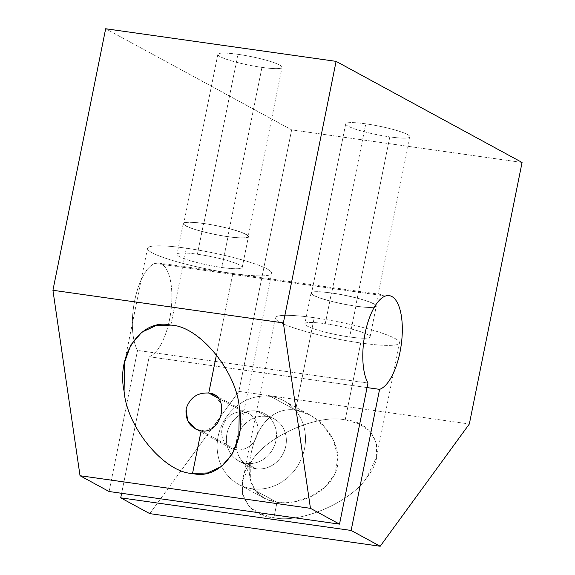 <?xml version="1.0" encoding="UTF-8"?>
<svg xmlns="http://www.w3.org/2000/svg" width="575" height="575" viewBox="0 0 575 575"><rect width="100%" height="100%" fill="white"/><g stroke="black" fill="none" stroke-linecap="round" stroke-linejoin="round"><path stroke-width="0.43" stroke-dasharray="2.88 2.16" d="M385.516 296.01L155.085 263.393A47.509 18.795 -81.9 0 1 158.779 263.019A47.509 18.795 -81.9 0 1 171.285 308.15A47.509 18.795 -81.9 0 1 149.162 356.737L367.051 387.579L149.162 356.737L121.627 493.293L149.162 356.737A47.509 18.795 98.1 0 0 171.659 303.614A47.509 18.795 98.1 0 0 155.085 263.393L385.516 296.01M360.719 342.995L345.208 419.915L359.303 423.876L370.415 431.775L376.503 443.203L376.603 456.773L367.159 476.97C352.094 501.529 300.804 523.933 273.894 517.716L276.999 502.334C301.092 505.324 331.904 491.546 337.381 466.569C342.06 441.176 319.607 413.533 295.607 410.025L314.223 317.716A63.351 8.503 11.4 0 1 399.567 342.88A63.351 8.503 11.4 0 1 360.719 342.995A63.351 8.503 -168.6 0 0 395.075 338.51A63.351 8.503 -168.6 0 0 314.223 317.716A63.351 8.503 -168.6 0 0 279.86 322.201A63.351 8.503 -168.6 0 0 360.719 342.995A63.351 8.503 11.4 0 1 275.368 317.838A63.351 8.503 11.4 0 1 314.223 317.716L295.607 410.025L309.681 414.812L323.574 425.759L333.371 440.177L337.992 457.175L335.081 473.75L324.983 487.277L310.78 496.592L293.875 501.939L276.999 502.334L252.008 488.743A47.509 43.168 -61.5 0 0 302.428 456.14A47.509 43.168 -61.5 0 0 284.007 400.854A47.509 43.168 -61.5 0 0 270.624 396.441L295.607 410.025L270.624 396.441A47.509 43.168 -61.5 0 0 220.196 429.043A47.509 43.168 -61.5 0 0 238.625 484.337A47.509 43.168 -61.5 0 0 252.008 488.743L276.999 502.334L264.299 498.295L255.393 490.741L250.635 480.916L250.966 454.343C255.688 428.95 270.753 406.618 295.607 410.025C270.753 406.618 255.688 428.95 250.966 454.343C245.532 479.32 252.245 498.41 276.999 502.334L273.894 517.716L259.799 513.755L248.688 505.856L242.6 494.428L242.499 480.858L251.943 460.661C267.008 436.102 318.298 413.691 345.208 419.915L360.719 342.995M355.875 306.223L349.672 336.993A33.257 4.463 -168.6 0 0 370.07 336.928A33.257 4.463 -168.6 0 0 325.263 323.725L331.466 292.955A33.257 4.463 11.4 0 1 376.273 306.159A33.257 4.463 11.4 0 1 355.875 306.223A33.257 4.463 -168.6 0 0 373.915 303.866A33.257 4.463 -168.6 0 0 331.466 292.955A33.257 4.463 -168.6 0 0 313.433 295.306A33.257 4.463 -168.6 0 0 355.875 306.223A33.257 4.463 11.4 0 1 311.068 293.013A33.257 4.463 11.4 0 1 331.466 292.955L325.263 323.725A33.257 4.463 -168.6 0 0 304.865 323.783A33.257 4.463 -168.6 0 0 349.672 336.993L355.875 306.223M389.807 136.893L355.688 306.116A32.732 4.392 -168.6 0 0 375.762 306.058A32.732 4.392 -168.6 0 0 331.66 293.056L365.779 123.833A32.732 4.392 11.4 0 1 409.882 136.828A32.732 4.392 11.4 0 1 389.807 136.893A32.732 4.392 11.4 0 1 345.704 123.891A32.732 4.392 11.4 0 1 365.779 123.833L331.66 293.056A32.732 4.392 -168.6 0 0 311.585 293.121A32.732 4.392 -168.6 0 0 355.688 306.116L389.807 136.893A32.732 4.392 -168.6 0 0 407.567 134.572A32.732 4.392 -168.6 0 0 365.779 123.833A32.732 4.392 -168.6 0 0 348.026 126.148A32.732 4.392 -168.6 0 0 389.807 136.893M170.854 325.134L186.365 248.213A63.351 8.503 11.4 0 1 271.709 273.377A63.351 8.503 11.4 0 1 232.861 273.492L216.473 354.739L232.861 273.492A63.351 8.503 -168.6 0 0 267.224 269.007A63.351 8.503 -168.6 0 0 186.365 248.213A63.351 8.503 -168.6 0 0 152.008 252.698A63.351 8.503 -168.6 0 0 232.861 273.492A63.351 8.503 11.4 0 1 147.516 248.328A63.351 8.503 11.4 0 1 186.365 248.213L170.854 325.134M228.023 236.72L221.821 267.49A33.257 4.463 -168.6 0 0 242.212 267.425A33.257 4.463 -168.6 0 0 197.405 254.215L203.615 223.452A33.257 4.463 11.4 0 1 248.422 236.656A33.257 4.463 11.4 0 1 228.023 236.72A33.257 4.463 -168.6 0 0 246.064 234.363A33.257 4.463 -168.6 0 0 203.615 223.452A33.257 4.463 -168.6 0 0 185.574 225.803A33.257 4.463 -168.6 0 0 228.023 236.72A33.257 4.463 11.4 0 1 183.217 223.51A33.257 4.463 11.4 0 1 203.615 223.452L197.405 254.215A33.257 4.463 -168.6 0 0 177.014 254.279A33.257 4.463 -168.6 0 0 221.821 267.49L228.023 236.72M261.948 67.39L227.829 236.612A32.732 4.392 -168.6 0 0 247.904 236.555A32.732 4.392 -168.6 0 0 203.802 223.553L237.928 54.323A32.732 4.392 11.4 0 1 282.03 67.325A32.732 4.392 11.4 0 1 261.948 67.39A32.732 4.392 11.4 0 1 217.846 54.388A32.732 4.392 11.4 0 1 237.928 54.323L203.802 223.553A32.732 4.392 -168.6 0 0 183.727 223.61A32.732 4.392 -168.6 0 0 227.829 236.612L261.948 67.39A32.732 4.392 -168.6 0 0 279.709 65.068A32.732 4.392 -168.6 0 0 237.928 54.323A32.732 4.392 -168.6 0 0 220.167 56.645A32.732 4.392 -168.6 0 0 261.948 67.39M256.04 468.747L246.158 463.378A26.924 24.459 -61.5 0 0 274.735 444.899A26.924 24.459 -61.5 0 0 264.292 413.569A26.924 24.459 -61.5 0 0 256.709 411.067L266.584 416.437A26.924 24.459 118.5 0 1 274.174 418.938A26.924 24.459 118.5 0 1 284.611 450.268A26.924 24.459 118.5 0 1 256.04 468.747A26.924 24.459 -61.5 0 0 285.797 446.056A26.924 24.459 -61.5 0 0 266.584 416.437A26.924 24.459 -61.5 0 0 236.828 439.128A26.924 24.459 -61.5 0 0 256.04 468.747A26.924 24.459 118.5 0 1 248.458 466.246A26.924 24.459 118.5 0 1 238.014 434.916A26.924 24.459 118.5 0 1 266.584 416.437L256.709 411.067A26.924 24.459 -61.5 0 0 228.138 429.547A26.924 24.459 -61.5 0 0 238.575 460.877A26.924 24.459 -61.5 0 0 246.158 463.378L256.04 468.747M201.128 430.862L235.994 449.815L201.128 430.862L213.066 427.707L220.707 416.868L221.246 403.866L214.123 394.781L249.112 413.799A19.471 17.688 118.5 0 1 256.658 436.454A19.471 17.688 118.5 0 1 235.994 449.815A19.471 17.688 118.5 0 1 230.51 448.011A19.471 17.688 118.5 0 1 222.963 425.349A19.471 17.688 118.5 0 1 243.627 411.988A19.471 17.688 118.5 0 1 249.112 413.799M218.32 398.231L243.627 411.988L218.32 398.231M270.624 396.441A47.509 43.168 118.5 0 1 304.52 448.708A47.509 43.168 118.5 0 1 252.008 488.743A47.509 43.168 118.5 0 1 218.112 436.475A47.509 43.168 118.5 0 1 270.624 396.441M203.802 223.553A32.732 4.392 11.4 0 1 245.583 234.298A32.732 4.392 11.4 0 1 227.829 236.612A32.732 4.392 11.4 0 1 186.048 225.867A32.732 4.392 11.4 0 1 203.802 223.553M197.405 254.215A33.257 4.463 11.4 0 1 239.854 265.132A33.257 4.463 11.4 0 1 221.821 267.49A33.257 4.463 11.4 0 1 179.371 256.572A33.257 4.463 11.4 0 1 197.405 254.215M331.66 293.056A32.732 4.392 11.4 0 1 373.441 303.801A32.732 4.392 11.4 0 1 355.688 306.116A32.732 4.392 11.4 0 1 313.907 295.37A32.732 4.392 11.4 0 1 331.66 293.056M325.263 323.725A33.257 4.463 11.4 0 1 367.713 334.636A33.257 4.463 11.4 0 1 349.672 336.993A33.257 4.463 11.4 0 1 307.223 326.075A33.257 4.463 11.4 0 1 325.263 323.725M109.085 491.517L137.533 350.419L367.964 383.036L137.533 350.419A47.509 18.795 -81.9 0 1 134.687 300.588A47.509 18.795 -81.9 0 1 155.085 263.393A47.509 18.795 98.1 0 0 134.687 300.588A47.509 18.795 98.1 0 0 137.533 350.419L109.085 491.517M243.627 411.988A19.471 17.688 -61.5 0 0 222.101 428.397A19.471 17.688 -61.5 0 0 235.994 449.815A19.471 17.688 -61.5 0 0 257.521 433.413A19.471 17.688 -61.5 0 0 243.627 411.988M256.709 411.067A26.924 24.459 118.5 0 1 275.921 440.687A26.924 24.459 118.5 0 1 246.158 463.378A26.924 24.459 118.5 0 1 226.952 433.758A26.924 24.459 118.5 0 1 256.709 411.067M149.766 513.633L238.905 391.381L469.337 423.998L238.905 391.381L291.64 129.849L522.071 162.466L291.64 129.849L105.663 28.75L291.64 129.849L238.905 391.381L149.766 513.633M273.894 517.716C300.804 523.933 352.094 501.529 367.159 476.97C387.378 453.143 375.302 421.762 345.208 419.915C318.298 413.691 267.008 436.102 251.943 460.661C231.725 484.488 243.8 515.868 273.894 517.716M158.779 263.019L389.21 295.643M376.603 456.773L399.567 342.88M370.07 336.928L376.273 306.159M375.762 306.058L409.882 136.828M238.841 436.396L271.709 273.377M242.212 267.425L248.422 236.656M247.904 236.555L282.03 67.325M264.292 413.569L274.174 418.938M284.007 400.854L309.681 414.805M230.51 448.011L195.529 428.993M264.299 498.295L238.625 484.337M248.458 466.246L238.575 460.877M217.846 54.388L183.727 223.61M183.217 223.51L177.014 254.279M147.516 248.328L124.552 362.228M345.704 123.891L311.585 293.121M311.068 293.013L304.865 323.783M275.368 317.838L242.499 480.858"/><path stroke-width="0.86" d="M367.051 387.579L379.593 389.354A47.509 18.795 98.1 0 0 401.717 340.767A47.509 18.795 98.1 0 0 389.21 295.643A47.509 18.795 98.1 0 0 385.516 296.01A47.509 18.795 98.1 0 0 365.118 333.205A47.509 18.795 98.1 0 0 367.964 383.036L339.516 524.134L310.457 508.336L283.36 322.906L336.095 61.367L105.663 28.75L52.929 290.282L283.36 322.906L52.929 290.282L80.026 475.719L310.457 508.336L80.026 475.719L109.085 491.517L339.516 524.134L109.085 491.517L80.026 475.719L52.929 290.282L105.663 28.75L336.095 61.367L522.071 162.466L469.337 423.998L380.197 546.25L351.138 530.452L379.593 389.354L367.051 387.579M201.128 430.862L192.532 473.484L207.539 472.966L221.555 466.433L232.501 453.747L238.841 436.396L239.301 407.467C236.512 371.134 198.871 325.853 170.854 325.134L155.854 325.658L141.838 332.192L130.884 344.871L124.552 362.228L124.085 391.158C126.874 427.491 164.515 472.765 192.532 473.484L201.128 430.862C190.224 428.016 185.222 420.677 186.106 408.832L187.623 420.591L195.529 428.993L201.128 430.862C222.518 434.599 230.618 394.443 208.754 393.034L218.32 398.231L208.754 393.034C197.405 392.43 189.851 397.699 186.106 408.832C189.851 397.699 197.405 392.43 208.754 393.034L216.473 354.739L208.754 393.034L214.123 394.781M170.854 325.134C198.871 325.853 236.512 371.134 239.301 407.467C247.243 444.525 221.519 480.837 192.532 473.484C164.515 472.765 126.874 427.491 124.085 391.158C116.15 354.092 141.867 317.788 170.854 325.134M121.627 493.293L120.707 497.835L351.138 530.452L120.707 497.835L149.766 513.633L380.197 546.25L149.766 513.633L120.707 497.835L121.627 493.293M522.071 162.466L336.095 61.367L283.36 322.906L310.457 508.336L339.516 524.134L367.964 383.036A47.509 18.795 -81.9 0 1 365.118 333.205A47.509 18.795 -81.9 0 1 385.516 296.01A47.509 18.795 -81.9 0 1 402.09 336.231A47.509 18.795 -81.9 0 1 379.593 389.354L351.138 530.452L380.197 546.25L469.337 423.998L522.071 162.466"/></g></svg>
